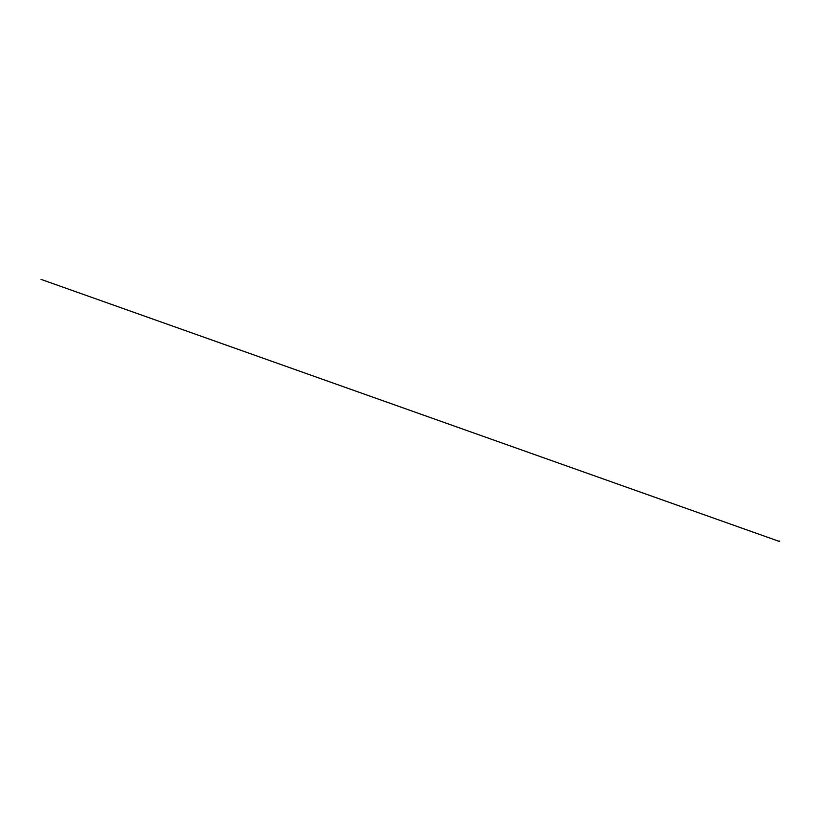 <?xml version="1.0" encoding="UTF-8"?>
<svg xmlns="http://www.w3.org/2000/svg" width="821" height="821" viewBox="0 0 821 821"><rect width="100%" height="100%" fill="white"/><g stroke="black" fill="none" stroke-linecap="round" stroke-linejoin="round"><path stroke-width="1.23" d="M779.806 541.152L778.688 541.07L779.427 541.398M779.457 541.47L779.047 541.131L779.704 541.07M778.688 541.203L41.05 279.386L778.708 541.213"/></g></svg>
